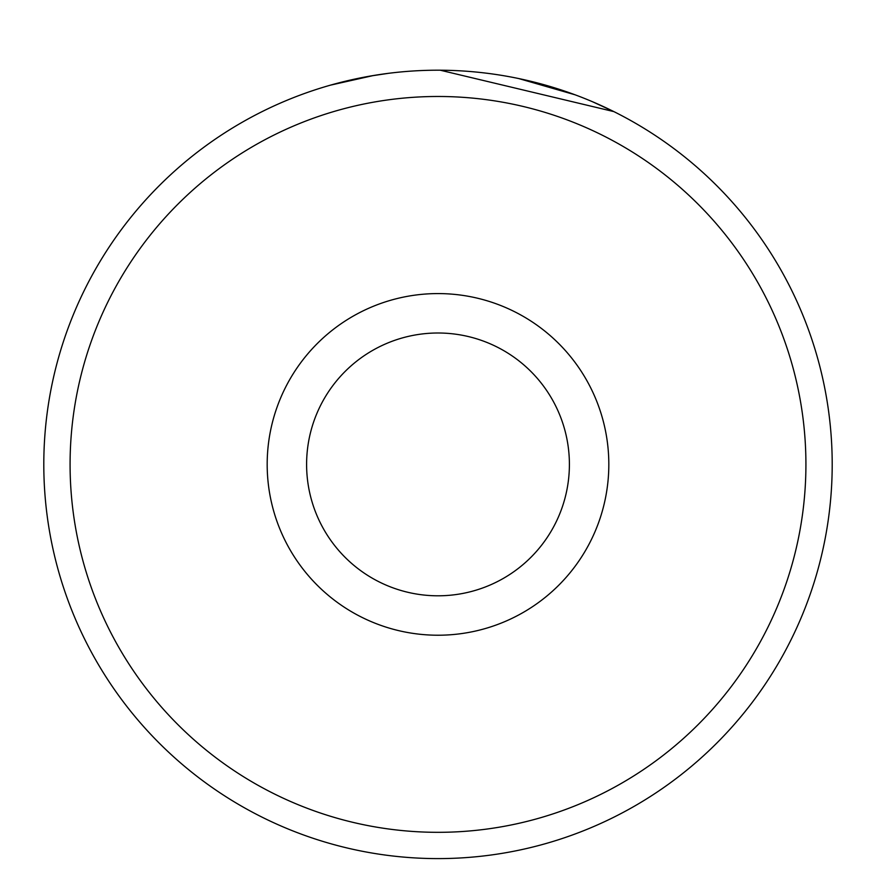 <?xml version="1.0" encoding="UTF-8"?>
<svg xmlns="http://www.w3.org/2000/svg" width="876" height="876" viewBox="0 0 876 876"><rect width="100%" height="100%" fill="white"/><g stroke="black" fill="none" stroke-linecap="round" stroke-linejoin="round"><path stroke-width="1.31" d="M592.526 101.747L613.89 111.613L440.256 70.211M353.444 79.377L357.101 78.588M805.92 464.4A367.92 367.92 0 0 0 438 96.48A367.92 367.92 0 0 0 70.08 464.4A367.92 367.92 0 0 0 438 832.32A367.92 367.92 0 0 0 805.92 464.4M43.8 464.4A394.2 394.2 0 0 1 438 70.2A394.2 394.2 0 0 1 832.2 464.4A394.2 394.2 0 0 1 438 858.6A394.2 394.2 0 0 1 43.8 464.4M569.4 464.4A131.4 131.4 0 0 0 438 333A131.4 131.4 0 0 0 306.6 464.4A131.4 131.4 0 0 0 438 595.8A131.4 131.4 0 0 0 569.4 464.4M518.669 78.544L575.028 94.783M330.526 85.136L373.406 75.533M370.8 75.971L388.167 73.365M608.82 464.4A170.82 170.82 0 0 1 438 635.22A170.82 170.82 0 0 1 267.18 464.4A170.82 170.82 0 0 1 438 293.58A170.82 170.82 0 0 1 608.82 464.4"/></g></svg>
